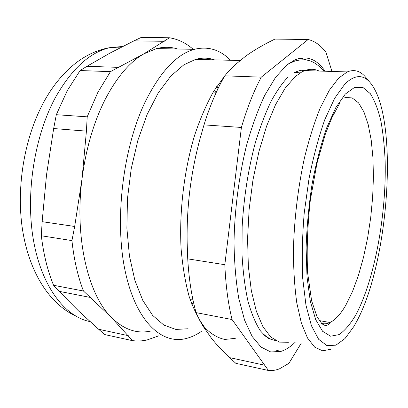 <?xml version="1.0" encoding="UTF-8"?>
<svg xmlns="http://www.w3.org/2000/svg" width="408" height="408" viewBox="0 0 408 408"><rect width="100%" height="100%" fill="white"/><g stroke="black" fill="none" stroke-linecap="round" stroke-linejoin="round"><path stroke-width="0.61" d="M331.954 71.446L326.053 52.484C320.81 45.4 314.828 41.075 308.116 39.51L261.283 77.153C253.847 90.928 247.222 107.692 241.398 127.454L224.823 264.705C225.746 285.61 228.159 303.889 232.07 319.541L268.454 370.484C272.1 370.816 275.757 370.27 279.424 368.847L288.9 363.35L301.155 343.327M264.695 365.226L229.556 357.617L235.834 363.329L268.454 370.484M295.28 342.159C290.547 346.815 285.722 349.906 280.806 351.441L270.744 351.956L261.049 347.075L252.169 336.483L244.576 320.127L238.756 298.319C235.87 281.306 234.289 262.436 234.019 241.709C234.712 209.075 238.808 177.256 246.304 146.258C251.726 126.908 257.897 109.874 264.817 95.156L275.66 77.199L286.798 65.061L294.816 59.925C306.683 55.197 316.766 58.966 325.064 71.227M308.116 39.51L274.865 39.092L267.48 42.85M267.475 42.855C259.131 47.257 251.848 51.704 245.626 56.202L234.391 65.397L228.832 71.033L224.788 75.822C216.954 89.255 210.018 105.611 203.99 124.879L199.665 140.071M261.283 77.153L224.788 75.822M241.398 127.454L203.99 124.879M199.66 140.087C195.182 156.901 191.882 173.905 189.761 191.107C187.7 208.315 186.839 225.624 187.165 243.035L187.731 258.856C188.945 279.312 191.74 297.238 196.11 312.635L199.614 320.163L202.868 325.956L211.543 338.344C216.49 344.576 222.493 350.997 229.546 357.612L264.7 365.221M224.823 264.705L187.731 258.856M214.481 59.859C208.534 57.758 202.261 57.589 195.667 59.359L183.829 64.831L170.758 76.112L158.299 92.805L147.135 114.444L137.914 140.158L131.218 168.723L127.469 198.625L126.883 228.225L129.433 255.923L134.875 280.332L142.79 300.38L152.648 315.399L163.858 325.074L175.848 329.435L188.093 328.751M224.67 76.021L213.619 91.387C206.555 103.984 200.211 118.662 194.585 135.41C184.11 170.258 179.143 211.798 181.076 248.467C182.58 266.261 185.268 282.249 189.144 296.432C193.596 309.31 198.834 319.714 204.852 327.65C211.176 334.096 217.821 338.028 224.793 339.441L235.294 338.354M230.535 60.282C220.131 49.648 208.065 45.997 194.335 49.327C176.669 54.182 160.308 71.655 145.248 101.75C122.946 147.905 114.322 220.045 125.108 270.769C135.828 321.693 161.859 344.969 186.303 338.472C191.423 337.161 196.432 334.82 201.333 331.444M177.699 49.001C170.988 46.895 163.934 46.752 156.544 48.578L143.953 53.8C129.713 61.955 116.77 77.189 105.131 99.501C93.616 122.385 85.909 148.859 82.013 178.928C74.358 238.155 88.342 295.31 111.639 317.699C124.017 329.659 137.088 334.101 150.838 331.021M53.662 128.551L46.512 174.92L42.141 221.666L74.674 226.46L82.013 178.928L86.419 131.141L87.195 116.831L97.925 92.223L110.435 71.645L143.953 53.8L169.499 37.771C178.148 39.188 186.043 43.034 193.178 49.307M132.524 340.665L111.639 317.699L83.456 291.011L53.581 285.279L59.18 291.353L90.632 297.509L59.18 291.353L78.438 310.835L98.634 329.256L128.296 335.672L98.634 329.256L104.831 334.591L132.524 340.665L136.598 341.001L141.698 340.848L146.773 340.078L158.957 335.769M118.901 67.366L86.95 66.3L110.155 53.004L134.002 40.861L164.251 41.305L134.008 40.856L141.244 37.419L169.499 37.771M110.435 71.645L80.096 70.538L86.945 66.305L118.891 67.371M80.096 70.538L67.264 90.653L56.319 114.704L87.195 116.831M56.319 114.704L53.667 128.54L86.419 131.126M53.667 128.54L86.425 131.136M71.941 240.603L74.669 226.476L42.141 221.677L41.335 235.773L71.941 240.603C73.981 259.641 77.816 276.445 83.456 291.011M41.335 235.773C43.564 254.439 47.649 270.938 53.581 285.279M193.581 302.66L191.872 304.424M216.893 86.231L218.158 88.337M218.015 88.628L216.725 86.481M191.765 304.139L193.509 302.338M356.23 322.295L353.777 326.619L344.99 338.548L335.917 345.173L326.961 345.637L318.617 339.267L311.426 325.717L305.959 305.164L302.726 278.399C301.793 257.907 302.297 236.054 304.235 212.838L309.029 178.612C313.426 156.519 318.704 136.787 324.875 119.427L334.667 98.262L344.78 84.16C354.108 75.052 362.279 74.205 369.291 81.631C399.605 114.179 389.548 262.002 356.23 322.295M330.944 349.238L322.657 350.814L314.721 347.177L307.505 337.992L301.4 323.182L296.805 303.001C294.586 287.089 293.459 269.295 293.423 249.614C294.301 218.51 297.978 187.92 304.46 157.85C309.116 139.036 314.374 122.405 320.229 107.952L329.348 90.224L338.64 78.117L347.233 71.925C353.741 69.284 359.545 70.65 364.64 76.036L367.307 79.244M319.087 71.038C314.645 68.891 309.881 68.738 304.801 70.589L301.813 71.951L295.254 76.582L285.258 88.011L275.543 104.677L266.603 126.133L258.937 151.552L252.996 179.77L249.135 209.345L247.569 238.711L248.35 266.332L251.354 290.848L256.336 311.202L262.936 326.706L270.759 337.018L279.378 342.123L288.41 342.256M263.645 334.631C267.322 337.941 271.152 339.828 275.135 340.292M306.689 70.212L307.627 70.655M308.764 60.573L300.594 58.094M309.075 70.722C304.434 69.365 299.518 70.018 294.331 72.685L301.813 71.951M232.07 319.541L196.11 312.635M301.354 70.268L305.694 70.615M270.524 339.094L269.571 338.798M270.881 339.232L268.699 338.538M305.918 70.625L301.42 70.258M268.285 338.303L270.591 339.119M90 321.596C65.122 316.72 41.738 287.013 33.497 240.409C25.255 193.897 34.496 135.487 55.84 96.742C72.027 68.559 90.03 52.198 109.859 47.649L122.624 46.481M192.841 299.268L190.016 299.171M213.899 90.928L216.674 91.474M344.837 97.553L352.13 97.884L358.571 102.892L363.972 112.016L368.21 124.634L371.209 140.087L372.943 157.718L373.422 176.904L372.662 197.028L370.719 217.51L367.644 237.777L363.523 257.259L358.438 275.359L352.522 291.485L345.913 305.011C340.797 313.966 335.483 319.806 329.975 322.524C327.083 323.881 324.253 324.161 321.478 323.376M355.868 314.849C350.452 324.029 344.862 330.613 339.094 334.616L330.597 336.197L322.611 331.316L315.67 319.607L310.299 301.201L306.995 276.803L306.122 247.773C306.806 226.7 308.795 205.433 312.105 183.972C316.088 163.154 320.938 144.473 326.65 127.939L335.774 107.692L345.255 94.095L354.491 87.45L362.977 87.516L370.347 93.682C374.636 100.501 378.14 109.573 380.863 120.901C383.117 133.222 384.55 146.839 385.162 161.752C386.437 214.858 374.554 279.959 355.868 314.849M195.667 59.359L239.975 60.532M156.544 48.578L194.335 49.327M119.952 47.848L109.859 47.649C98.593 49.577 87.812 54.279 77.52 61.756C64.826 71.293 53.948 84.058 44.88 100.052C24.536 136.231 16.101 186.42 22.399 228.97C28.958 271.447 48.695 303.231 75.531 315.976M213.792 92.086L213.415 91.724M216.332 92.208L213.216 92.06M339.64 103.423L332 117.504L325.395 133.895L316.924 163.455L310.325 200.078C307.479 225.996 306.581 250.293 307.632 272.967L311.63 300.849L317.062 316.868L322.06 323.921L325.36 325.635C327.721 325.37 329.256 324.335 329.975 322.524L319.189 320.555M369.291 81.631L364.64 76.036M287.885 77.214C282.637 82.62 277.154 90.418 271.437 100.608C265.521 112.781 260.09 127.067 255.138 143.473C248.146 169.83 243.811 197.625 242.138 226.853L242 254.383C242.969 271.789 244.953 287.37 247.957 301.114C251.456 313.533 255.587 323.411 260.36 330.755C265.322 336.508 270.32 339.726 275.349 340.42M288.13 64L295.101 60.93C305.73 58.395 313.599 59.573 324.008 71.191M304.801 70.589L347.233 71.925M276.053 350.11L280.806 351.441"/></g></svg>
